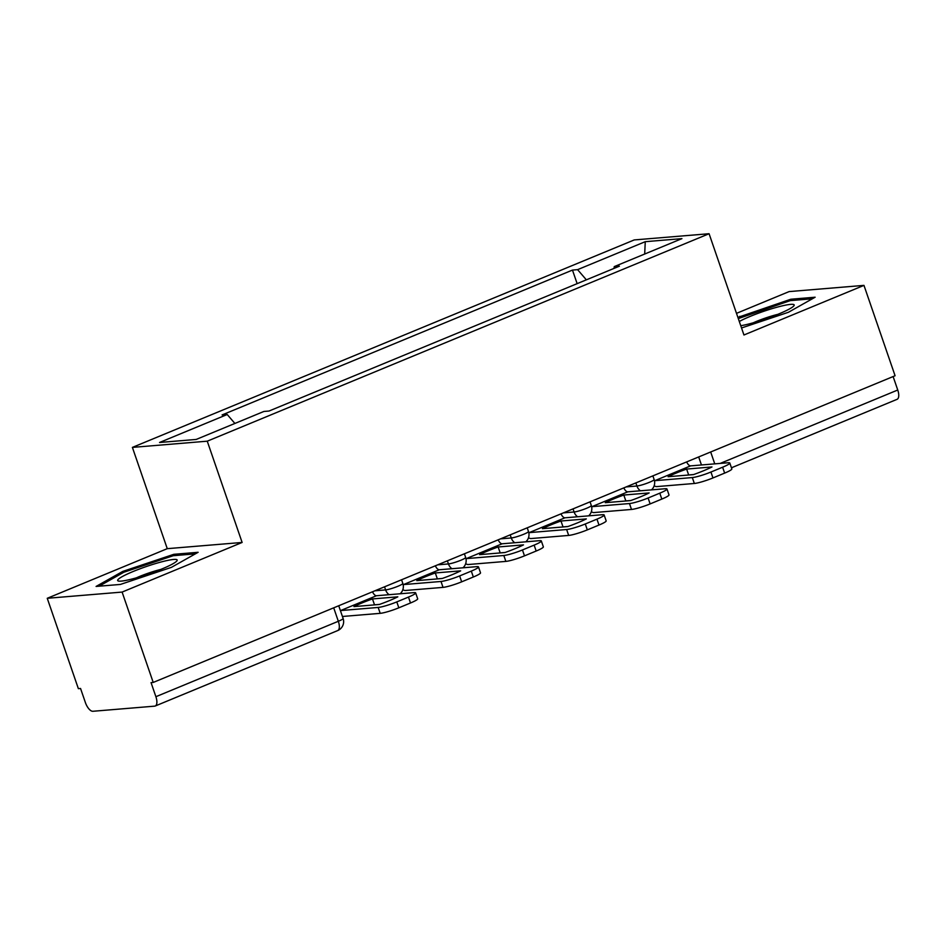 <?xml version="1.0" encoding="UTF-8"?>
<svg xmlns="http://www.w3.org/2000/svg" width="945" height="945" viewBox="0 0 945 945"><rect width="100%" height="100%" fill="white"/><g stroke="black" fill="none" stroke-linecap="round" stroke-linejoin="round"><path stroke-width="1.42" d="M47.25 598.291L122.106 592.078L153.22 682.444L895.08 375.744L863.966 285.378L743.951 334.991L709.081 233.722L634.225 239.935L132.394 447.398L167.265 548.667L47.25 598.291L78.364 688.657L80.549 688.48L85.393 702.56A9.686 4.217 -112.5 0 0 92.893 711.278L154.649 706.151A9.686 4.217 -112.5 0 0 155.228 706.009A9.686 4.217 -112.5 0 0 155.89 696.701L338.334 621.278A9.686 1.205 -19 0 0 343.118 618.491L338.735 605.757M863.966 285.378L789.11 291.592L736.498 313.35M122.106 592.078L242.121 542.454L207.25 441.185L709.081 233.722M153.22 682.444L151.046 682.621L155.89 696.701M893.12 376.559L897.75 390.013A9.686 4.217 67.5 0 1 897.088 399.322L731.442 467.799M586.361 279.838L577.596 269.656L645.258 241.684L681.924 238.636L614.262 266.608L614.026 268.404M577.596 269.656L572.469 270.081L222.087 414.938L227.213 414.512L159.551 442.484L196.217 439.437L263.879 411.465L269.006 411.04L619.388 266.183L614.262 266.608M132.394 447.398L207.25 441.185M741.53 327.974L788.437 312.275L815.133 297.214L790.823 299.234L737.891 317.39M167.265 548.667L242.121 542.454M120.393 584.435L171.423 567.354L198.131 552.293L173.809 554.313L122.791 571.394L96.083 586.443L120.393 584.435M577.147 283.654L572.469 270.081M227.213 414.512L234.892 423.454M645.258 241.684L644.691 254.04M740.207 317.52L739.793 316.315M791.26 300.534L790.823 299.234M123.204 572.599L122.791 571.394M174.258 555.613L173.809 554.313M686.625 469.063L711.975 466.96A30.016 3.721 -19 0 1 693.453 474.614L668.103 476.717A30.016 3.721 161 0 1 676.407 472.972A30.016 3.721 161 0 1 686.625 469.063L688.669 474.969L693.63 474.555M654.46 480.674A5.812 2.528 -112.5 0 0 654.767 480.686L692.307 477.568A14.518 1.795 -19 0 0 710.935 472.027L712.967 477.934A14.518 1.795 161 0 1 694.339 483.474L656.799 486.592A12.096 5.268 67.5 0 1 654.164 485.742M686.637 461.928A5.812 2.528 -112.5 0 0 690.618 465.873L728.158 462.755A14.518 1.795 -19 0 1 729.8 463.015A14.518 1.795 -19 0 1 722.618 467.208L710.935 472.027M729.8 463.015L731.832 468.921A14.518 1.795 161 0 1 724.65 473.102L722.618 467.208M712.967 477.934L724.65 473.102M740.75 325.706A31.457 3.898 -19 0 0 748.842 323.981A31.457 3.898 -19 0 0 793.741 306.003A31.457 3.898 -19 0 0 780.003 306.416A31.457 3.898 -19 0 0 739.297 321.489M777.841 314.342A21.534 2.67 -19 0 0 776.944 314.567A21.534 2.67 -19 0 0 753.319 322.777M738.305 318.595L790.303 300.616L812.369 298.774M163.001 561.495A31.457 3.898 -19 0 0 129.63 573.001A31.457 3.898 -19 0 0 118.645 581.081A31.457 3.898 -19 0 0 131.839 579.061A31.457 3.898 -19 0 0 176.739 561.082A31.457 3.898 -19 0 0 163.001 561.495M160.839 569.422A21.534 2.67 -19 0 0 159.929 569.646A21.534 2.67 -19 0 0 136.316 577.867M99.095 586.195L123.854 572.233L173.289 555.695L195.355 553.864M623.806 495.038L649.156 492.936A30.016 3.721 -19 0 1 630.622 500.59L605.272 502.693A30.016 3.721 161 0 1 613.577 498.948A30.016 3.721 161 0 1 623.806 495.038L625.838 500.933L630.799 500.531M591.629 506.65A5.812 2.528 -112.5 0 0 591.936 506.662L629.476 503.543A14.518 1.795 -19 0 0 648.105 498.003L650.136 503.909A14.518 1.795 161 0 1 631.508 509.449L593.98 512.568A12.096 5.268 67.5 0 1 591.346 511.717M623.806 487.904A5.812 2.528 -112.5 0 0 627.787 491.837L665.327 488.73A14.518 1.795 -19 0 1 666.969 488.99A14.518 1.795 -19 0 1 659.787 493.172L648.105 498.003M666.969 488.99L669.001 494.896A14.518 1.795 161 0 1 661.819 499.078L659.787 493.172M650.136 503.909L661.819 499.078M560.976 521.014L586.325 518.899A30.016 3.721 -19 0 1 567.791 526.566L542.442 528.668A30.016 3.721 161 0 1 550.746 524.924A30.016 3.721 161 0 1 560.976 521.014L563.007 526.908L567.969 526.495M528.798 532.626A5.812 2.528 -112.5 0 0 529.117 532.637L566.646 529.519A14.518 1.795 -19 0 0 585.286 523.979L587.317 529.885A14.518 1.795 161 0 1 568.677 535.425L531.149 538.544A12.096 5.268 67.5 0 1 528.515 537.693M560.987 513.867A5.812 2.528 -112.5 0 0 564.956 517.813L602.497 514.706A14.518 1.795 -19 0 1 604.138 514.966A14.518 1.795 -19 0 1 596.957 519.148L585.286 523.979M604.138 514.966L606.17 520.872A14.518 1.795 161 0 1 598.988 525.054L596.957 519.148M587.317 529.885L598.988 525.054M498.145 546.978L523.495 544.875A30.016 3.721 -19 0 1 504.973 552.541L479.623 554.644A30.016 3.721 161 0 1 487.915 550.888A30.016 3.721 161 0 1 498.145 546.978L500.177 552.884L505.15 552.471M465.968 558.601A5.812 2.528 -112.5 0 0 466.287 558.613L503.827 555.495A14.518 1.795 -19 0 0 522.455 549.955L524.487 555.861A14.518 1.795 161 0 1 505.858 561.401L468.318 564.519A12.096 5.268 67.5 0 1 465.684 563.669M498.157 539.843A5.812 2.528 -112.5 0 0 502.126 543.788L539.666 540.67A14.518 1.795 -19 0 1 541.32 540.942A14.518 1.795 -19 0 1 534.126 545.123L522.455 549.955M541.32 540.942L543.351 546.848A14.518 1.795 161 0 1 536.169 551.029L534.126 545.123M524.487 555.861L536.169 551.029M435.314 572.953L460.664 570.851A30.016 3.721 -19 0 1 442.142 578.517L416.792 580.62A30.016 3.721 161 0 1 425.085 576.863A30.016 3.721 161 0 1 435.314 572.953L437.346 578.86L442.319 578.446M403.137 584.577A5.812 2.528 -112.5 0 0 403.456 584.589L440.996 581.47A14.518 1.795 -19 0 0 459.624 575.93L461.656 581.837A14.518 1.795 161 0 1 443.028 587.377L405.488 590.483A12.096 5.268 67.5 0 1 402.853 589.645M435.326 565.819A5.812 2.528 -112.5 0 0 439.295 569.764L476.835 566.646A14.518 1.795 -19 0 1 478.489 566.917A14.518 1.795 -19 0 1 471.307 571.099L459.624 575.93M478.489 566.917L480.521 572.824A14.518 1.795 161 0 1 473.339 577.005L471.307 571.099M461.656 581.837L473.339 577.005M372.484 598.929L397.833 596.827A30.016 3.721 -19 0 1 379.311 604.481L353.962 606.595A30.016 3.721 161 0 1 362.254 602.839A30.016 3.721 161 0 1 372.484 598.929L374.515 604.835L379.488 604.422M340.389 610.553A5.812 2.528 -112.5 0 0 340.625 610.553L378.165 607.446A14.518 1.795 -19 0 0 396.794 601.906L398.825 607.812A14.518 1.795 161 0 1 380.197 613.34L342.657 616.459A12.096 5.268 67.5 0 1 342.433 616.471M372.495 591.794A5.812 2.528 -112.5 0 0 376.476 595.74L414.005 592.621A14.518 1.795 -19 0 1 415.658 592.893A14.518 1.795 -19 0 1 408.476 597.075L396.794 601.906M415.658 592.893L417.69 598.799A14.518 1.795 161 0 1 410.508 602.981L408.476 597.075M398.825 607.812L410.508 602.981M374.893 590.802L385.619 589.916A9.686 1.205 -19 0 0 398.034 586.219A9.686 1.205 -19 0 0 402.818 583.431L401.566 579.781M437.724 564.827L448.45 563.941A9.686 1.205 -19 0 0 460.865 560.243A9.686 1.205 -19 0 0 465.649 557.456L464.397 553.805M500.543 538.851L511.269 537.965A9.686 1.205 -19 0 0 523.695 534.279A9.686 1.205 -19 0 0 528.479 531.48L527.227 527.83M563.374 512.887L574.099 511.989A9.686 1.205 -19 0 0 586.526 508.304A9.686 1.205 -19 0 0 591.31 505.504L590.046 501.854M626.204 486.911L636.93 486.013A9.686 1.205 -19 0 0 649.345 482.328A9.686 1.205 -19 0 0 654.141 479.54L652.877 475.878M698.686 456.943L701.45 464.964M384.544 586.81L385.619 589.916A9.686 8.635 85.3 0 0 389.092 594.688M447.375 560.834L448.45 563.941A9.686 8.635 85.3 0 0 451.923 568.713M510.205 534.858L511.269 537.965A9.686 8.635 85.3 0 0 514.753 542.749M573.036 508.894L574.099 511.989A9.686 8.635 85.3 0 0 577.584 516.773M635.867 482.919L636.93 486.013A9.686 8.635 85.3 0 0 640.403 490.798M710.675 451.982L714.763 463.865M720.196 463.416L897.75 390.013M333.703 607.836L338.334 621.278A9.686 4.217 -112.5 0 1 337.672 630.587A9.686 9.686 0 0 0 343.118 618.491M694.339 483.474L692.307 477.568M654.767 480.686L690.618 465.873M631.508 509.449L629.476 503.543M591.936 506.662L627.787 491.837M568.677 535.425L566.646 529.519M529.117 532.637L564.956 517.813M505.858 561.401L503.827 555.495M466.287 558.613L502.126 543.788M443.028 587.377L440.996 581.47M403.456 584.589L439.295 569.764M380.197 613.34L378.165 607.446M340.625 610.553L376.476 595.74M651.471 489.876A9.686 9.686 0 0 0 654.141 479.54M588.64 515.852A9.686 9.686 0 0 0 591.31 505.504M525.81 541.828A9.686 9.686 0 0 0 528.479 531.48M462.979 567.803A9.686 9.686 0 0 0 465.649 557.456M400.148 593.779A9.686 9.686 0 0 0 402.818 583.431M337.672 630.587L155.228 706.009"/></g></svg>
